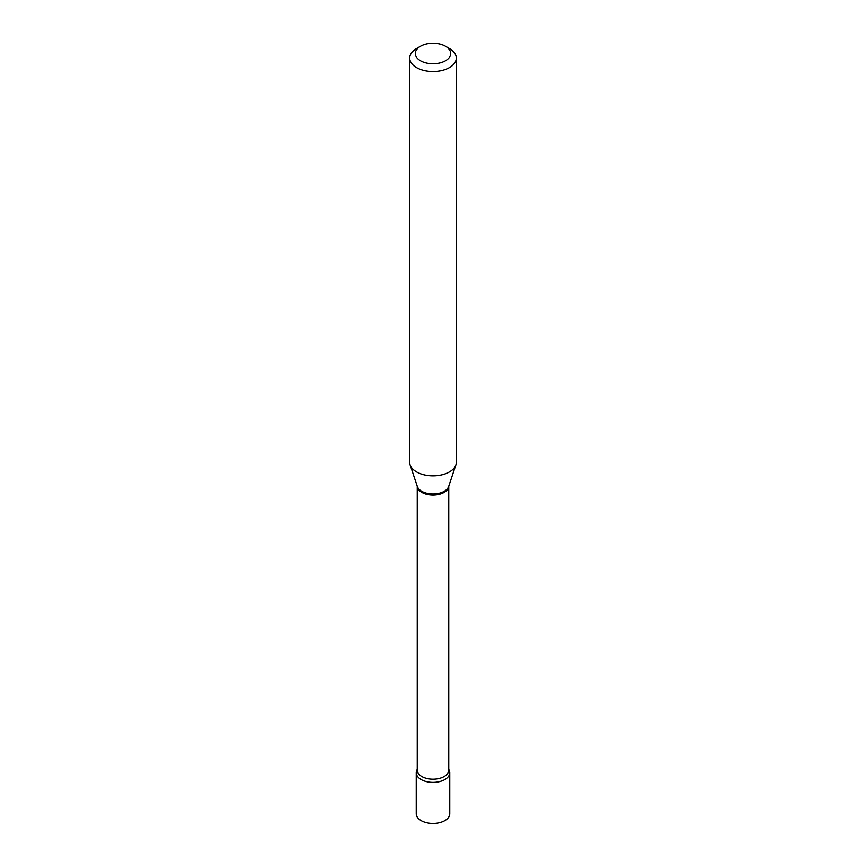 <?xml version="1.0" encoding="UTF-8"?>
<svg xmlns="http://www.w3.org/2000/svg" width="866" height="866" viewBox="0 0 866 866"><rect width="100%" height="100%" fill="white"/><g stroke="black" fill="none" stroke-linecap="round" stroke-linejoin="round"><path stroke-width="1.3" d="M416.243 772.71L416.243 813.759A16.757 9.678 0 0 0 421.147 820.6A16.757 9.678 0 0 0 439.408 822.7A16.757 9.678 0 0 0 449.757 813.759L449.757 772.71A16.757 9.678 0 0 0 448.75 769.409A16.757 9.678 0 0 1 444.853 779.552A16.757 9.678 0 0 1 424.004 780.872A16.757 9.678 0 0 1 417.25 769.409A16.757 9.678 0 0 0 416.243 772.71A16.757 9.678 0 0 0 421.147 779.552A16.757 9.678 0 0 0 439.408 781.652A16.757 9.678 0 0 0 449.757 772.71M416.535 48.572L420.486 46.288A17.688 10.219 0 0 0 420.486 60.739A17.688 10.219 0 0 0 445.514 60.739A17.688 10.219 0 0 0 445.514 46.288A17.688 10.219 0 0 0 420.486 46.288L416.535 48.572A23.274 13.434 0 0 0 409.726 58.076A23.274 13.434 0 0 0 424.091 70.492A23.274 13.434 0 0 0 449.465 67.58A23.274 13.434 0 0 0 456.274 58.076A23.274 13.434 0 0 0 449.465 48.572L445.514 46.288M409.726 58.076L409.726 462.412A23.274 13.434 0 0 0 410.148 464.955A23.274 13.434 0 0 0 426.18 475.261A23.274 13.434 0 0 0 449.465 471.916A23.274 13.434 0 0 0 455.852 464.955A23.274 13.434 0 0 0 456.274 462.412L456.274 58.076M444.139 492.364A15.75 9.093 0 0 0 448.75 486.227L448.75 770.101A15.75 9.093 0 0 1 444.139 776.531A15.75 9.093 0 0 1 426.97 778.502A15.75 9.093 0 0 1 417.25 770.101L417.25 486.205A15.75 9.093 0 0 0 427.209 494.389A15.75 9.093 0 0 0 444.139 492.364M410.148 464.955L417.347 486.497A15.945 9.201 0 0 0 428.324 493.555A15.945 9.201 0 0 0 444.28 491.26A15.945 9.201 0 0 0 448.653 486.497L455.852 464.955"/></g></svg>
